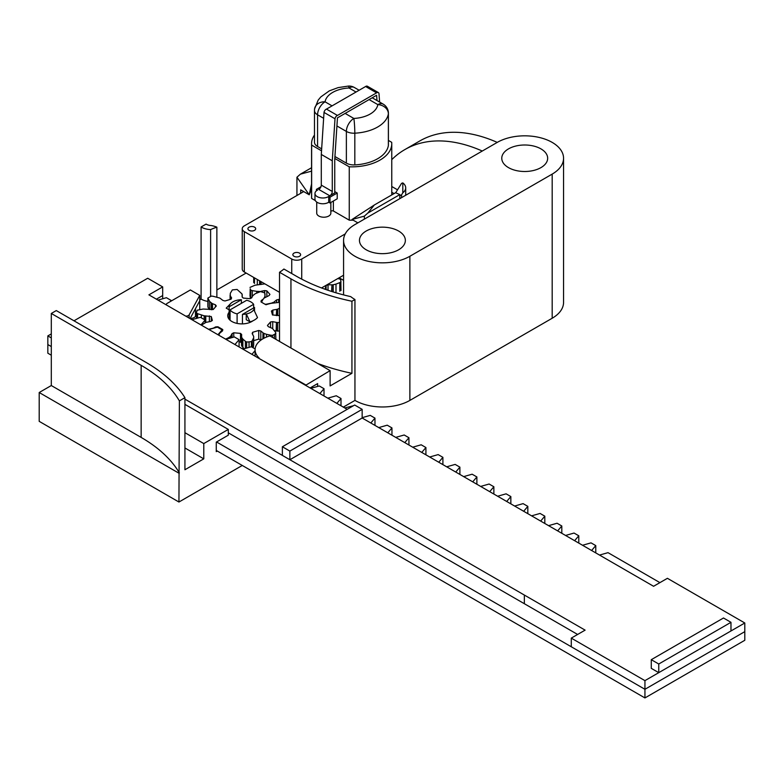 <?xml version="1.0" encoding="UTF-8"?>
<svg xmlns="http://www.w3.org/2000/svg" width="784" height="784" viewBox="0 0 784 784"><rect width="100%" height="100%" fill="white"/><g stroke="black" fill="none" stroke-linecap="round" stroke-linejoin="round"><path stroke-width="1.18" d="M229.898 304.506L226.213 308.141A17.65 10.192 0 0 1 226.458 307.867L230.721 303.486A12.769 7.37 0 0 0 229.898 304.506L229.898 304.506A12.711 7.34 180 0 0 229.124 306.809L241.374 299.723L241.374 303.33M241.374 299.723A12.711 7.34 180 0 0 237.395 300.184L237.395 300.184A12.769 7.37 0 0 0 230.721 303.486M250.027 321.891L246.333 313.992A12.769 7.37 0 0 0 253.82 309.67L257.515 317.569A17.65 10.192 0 0 1 250.027 321.891L246.245 319.705L246.245 313.943A12.711 7.34 180 0 1 242.442 314.394L242.442 323.88M254.516 311.13L254.516 307.416A12.711 7.34 180 0 1 253.732 309.621L253.82 309.67M254.516 307.416L242.442 314.394M237.101 323.41L237.101 313.874A12.711 7.34 180 0 1 230.075 309.856L246.666 300.282A12.711 7.34 180 0 1 253.624 304.329L253.624 307.936M230.075 309.856L230.075 320.225M229.124 319.255L229.124 306.809M237.101 313.874L253.624 304.329M229.124 309.817L226.213 308.141M317.628 386.424L317.628 383.611L310.121 387.953M305.584 385.326L330.113 370.636L269.902 335.885A26.979 15.582 0 0 0 255.084 349.782L255.084 355.554A26.979 15.582 0 0 0 255.114 356.181M259.112 358.494L305.584 384.807M255.084 349.782A26.979 15.582 0 0 0 259.112 357.965M217.305 451.045L216.266 451.643L216.266 442.137L228.311 435.179L228.311 429.416L184.926 404.368M184.926 432.69L203.781 443.577L228.311 429.416M242.266 465.461L178.938 502.025L179.379 400.869L184.926 397.674L184.926 469.743L203.781 458.856L203.781 443.577M343.323 407.121L354.946 400.408A38.837 22.422 0 0 0 409.875 400.408L409.875 256.27L552.181 174.107A38.837 22.422 0 0 0 563.559 158.25A38.837 22.422 0 0 0 539.578 137.533A38.837 22.422 0 0 0 497.252 142.394L482.278 151.038A185.2 106.928 -120 0 0 404.828 149.597A185.2 106.928 -120 0 0 391.765 159.652M330.113 370.636L330.113 385.924L351.938 373.321L351.938 301.242L354.946 299.508L354.946 400.408M279.525 341.432L279.525 272.264L290.942 278.849A166.335 96.03 0 0 0 351.938 301.242M354.946 299.508A38.837 22.422 0 0 1 350.742 296.626A159.27 91.953 180 0 1 295.94 275.968L283.906 269.03A50.725 29.282 180 0 1 279.525 272.264M351.938 373.321A166.335 96.03 180 0 1 317.628 363.433M482.278 151.038L354.946 224.557A38.837 22.422 0 0 0 343.568 240.414A38.837 22.422 0 0 0 367.549 261.131A38.837 22.422 0 0 0 409.875 256.27M184.926 397.674A166.335 96.03 0 0 0 146.138 362.453L56.291 310.582L51.303 313.463L141.149 365.334A159.27 91.953 180 0 1 179.379 400.869M179.379 472.938A159.27 91.953 0 0 0 141.149 437.413L51.303 385.542L51.303 313.463M203.781 458.856L184.926 447.968M51.303 385.542L39.2 392.519L178.938 473.203M211.092 225.518A7.35 4.243 180 0 1 206.094 224.097L201.096 226.978A14.406 8.32 0 0 0 210.612 229.585A50.725 29.282 180 0 1 216.864 227.164A19.923 11.505 0 0 0 211.092 225.518M216.864 297.058L216.864 227.164M210.612 296.43L210.612 229.585M207.878 301.389A14.406 8.32 180 0 1 201.096 299.057L201.096 226.978M246.137 273.048L216.864 289.953M201.096 299.057L199.744 299.831M190.169 318.412A5.292 3.058 0 0 0 195.471 316.275A48.598 28.057 180 0 1 196.382 314.747M343.568 280.349L339.139 277.791M401.565 197.646L401.565 194.883L402.809 192.776A14.122 8.154 180 0 0 405.7 187.837A14.122 8.154 180 0 0 402.809 182.897L401.565 183.348L395.714 192.737M402.809 182.897L402.809 192.776M401.565 194.883L399.811 195.667M311.562 183.985L309.229 194.795L296.94 177.223L300.399 174.166L311.562 171.147M300.399 174.166L311.562 167.727M364.354 216.139L352.006 219.491L374.291 205.016L367.774 213.111L364.354 216.139L364.354 219.128M296.94 195.481L296.94 177.223M357.867 222.872L352.006 219.491M300.693 193.325L300.693 189.855L309.229 194.795L311.562 189.081M399.811 198.656L399.811 194.608L395.616 192.707L374.291 205.016M399.811 194.608L367.774 213.111M397.517 189.826L391.765 186.504M391.765 192.276L394.068 193.599M404.828 149.597L419.803 140.953A185.2 106.928 60 0 1 497.252 142.394M178.938 502.025L39.2 421.351L39.2 392.519M409.875 400.408L552.181 318.245A38.837 22.422 0 0 0 563.559 302.389L563.559 158.25M398.635 231.045A22.952 13.25 180 0 1 405.357 240.414A22.952 13.25 180 0 1 382.406 253.663A22.952 13.25 180 0 1 359.464 240.414A22.952 13.25 180 0 1 373.625 228.164A22.952 13.25 180 0 1 398.635 231.045M540.95 148.882A22.952 13.25 180 0 1 547.663 158.25A22.952 13.25 180 0 1 524.721 171.5A22.952 13.25 180 0 1 501.77 158.25A22.952 13.25 180 0 1 515.931 146.01A22.952 13.25 180 0 1 540.95 148.882M166.424 304.966A3.528 2.038 180 0 1 166.365 304.594A3.528 2.038 180 0 1 166.894 303.526L190.375 289.962L199.744 295.372L199.744 309.582M199.744 295.372L189.13 314.894A3.528 2.038 180 0 1 185.769 316.138M189.13 318.079L189.13 314.894M199.744 300.811L190.061 318.618M184.926 399.144L282.377 455.396L282.377 446.762L289.864 451.084L362.149 409.346L354.662 405.024L282.377 446.762M282.377 455.406L289.864 459.738L362.149 417.999L362.149 409.346M577.622 634.462L524.349 603.709L524.349 595.056L289.884 459.728L289.864 451.084M730.972 622.32L730.972 630.963L658.756 672.662L651.269 668.34L651.269 659.687L658.756 664.009L730.972 622.32L723.485 617.998L651.269 659.687M658.756 672.662L658.756 664.009M162.68 298.763L162.68 295.548L156.398 299.174L162.68 295.548L162.68 286.905L148.901 294.853L347.175 409.346M51.303 337.914L47.834 335.905L51.303 333.906M51.303 355.211L47.834 353.202L47.834 344.558L51.303 346.557L47.834 344.558L47.834 335.905M162.68 286.905L147.696 278.251L73.99 320.803M524.349 595.056L585.109 630.14L571.281 638.117L571.281 646.771L644.938 689.293L644.938 680.639L744.8 622.986L744.8 631.639L644.938 689.293L744.8 631.639L744.8 640.283L644.938 697.936L644.938 689.293L216.551 441.97M362.149 417.999L653.582 586.285L667.409 578.308L744.8 622.986M571.281 638.117L644.938 680.639M524.349 603.709L228.311 432.837M644.938 697.936L216.266 450.447M171.147 301.066L171.147 300.439L166.414 297.704L157.976 300.096M170.108 301.664L171.147 300.439M205.114 322.792L205.114 320.048L200.381 317.314L191.943 319.705M200.978 324.919L205.114 320.048M222.097 331.201L222.097 329.858L217.364 327.124L208.926 329.515M217.962 334.729L222.097 329.858M239.091 346.93L239.091 339.668L234.347 336.934L225.91 339.315M234.945 344.539L239.091 339.668M255.133 348.929L251.331 346.734L242.893 349.125M251.929 354.348L255.084 350.624M324.008 395.969L324.008 388.697L319.274 385.963L310.817 388.354M319.862 393.578L324.008 388.697M341.001 405.779L341.001 398.497L336.258 395.763L327.8 398.164M336.846 403.388L341.001 398.497M353.476 405.71L344.784 407.964M374.968 425.398L374.968 418.117L370.224 415.383L362.149 417.666M370.812 422.997L374.968 418.117M391.951 435.208L391.951 427.917L387.218 425.183L378.75 427.584M387.796 432.807L391.951 427.917M408.934 445.018L408.934 437.727L404.201 434.993L395.734 437.384M404.779 442.617L408.934 437.727M425.918 454.818L425.918 447.537L421.184 444.793L412.717 447.194M421.763 452.427L425.918 447.537M442.901 464.628L442.901 457.337L438.168 454.602L429.691 457.003M438.756 462.227L442.901 457.337M459.894 474.438L459.894 467.146L455.151 464.412L446.674 466.813M455.739 472.037L459.894 467.146M476.878 484.247L476.878 476.946L472.135 474.212L463.658 476.613M472.723 481.846L476.878 476.946M493.861 494.057L493.861 486.756L489.118 484.022L480.641 486.423M489.706 491.656L493.861 486.756M510.845 503.867L510.845 496.566L506.111 493.832L497.624 496.233M506.689 501.466L510.845 496.566M527.828 513.677L527.828 506.366L523.095 503.632L514.608 506.033M523.673 511.266L527.828 506.366M544.811 523.477L544.811 516.176L540.078 513.442L531.591 515.843M540.656 521.076L544.811 516.176M561.805 533.287L561.805 525.986L557.061 523.242L548.575 525.652M557.64 530.886L561.805 525.986M578.788 543.096L578.788 535.786L574.045 533.051L565.548 535.452M574.623 540.695L578.788 535.786M595.771 552.906L595.771 545.595L591.028 542.861L582.532 545.262M591.606 550.505L595.771 545.595M659.912 582.63L608.021 552.661L599.515 555.072M341.011 290.541L340.824 280.505L340.256 279.153L337.835 278.536M339.795 291.266L339.795 282.622L341.011 281.897M335.993 292.746L335.993 284.092L339.795 282.622M333.229 291.971L333.229 284.739L335.993 284.092M331.955 291.56L331.955 284.866L333.229 284.739M331.612 291.393L331.955 284.866M328.016 290.276L328.016 284.788L331.612 284.817M326.105 289.619L326.105 285.454L328.016 284.788M325.056 289.257L326.105 285.454M332.024 291.589L330.015 290.942M278.643 302.369L278.643 299.41L279.525 299.674M276.595 302.418L276.595 299.919L278.643 299.41M274.508 302.546L274.508 301.615L276.595 299.919M274.38 302.565L274.508 301.615M273.459 302.702L274.38 301.801M279.525 302.35L270.931 303.349L273.459 302.32M266.629 304.662L266.629 304.143L270.931 303.232M265.07 304.27L266.629 304.143M263.169 299.086L261.533 302.222M266.844 296.489L266.844 290.874L269.941 294.392L269.069 295.568L264.237 298.008M264.669 292.824L264.669 290.58L266.844 290.874M261.258 291.785L261.258 291.246L264.669 290.58M259.68 291.824L260.954 291.354M256.711 293.04L256.711 291.344L259.68 291.462M252.301 296.724L252.301 290.619L256.711 291.344M250.762 298.312L250.762 290.149L252.301 290.619M250.194 297.44L250.194 288.796L250.762 290.149M250.008 296.058L250.194 288.796M264.874 283.867L255.025 285.209L250.008 287.405M261.082 284.504L261.082 281.681M260.729 284.504L260.729 281.476M259.592 284.494L259.592 280.819M257.309 284.68L257.309 279.496M254.477 283.465L254.477 277.869M253.712 282.563L253.712 277.418M252.958 320.783A14.122 8.154 180 0 1 231.878 321.499A14.122 8.154 180 0 1 227.742 315.736A14.122 8.154 180 0 1 229.124 312.218M242.246 297.087L242.021 293.951L237.111 289.463L232.358 289.894L230.29 293.324L230.271 295.784L231.613 297.92L231.113 299.174L225.018 300.968L222.97 300.468L219.824 298.067L213.003 296.244L211.278 296.097L207.878 298.057L209.7 301.536L212.18 303.535L215.443 304.809L216.315 305.995L213.219 309.513L203.076 309.043L197.137 310.239L196.382 312.973L197.597 313.698L204.163 315.815L211.288 316.53L212.356 320.431L210.896 321.401L205.967 322.381L201.4 325.164M242.158 296.999L242.246 294.686M265.061 297.293L264.767 292.863L260.484 291.599L255.31 293.677L252.801 295.656L251.703 297.842L250.018 298.684L243.265 298.067L242.119 296.96L242.158 294.882M264.894 297.401L265.061 293.853M261.18 302.026L261.18 300.625L263.6 298.831L264.894 296.489M270.931 303.349L265.815 304.702L260.984 301.909L261.18 300.625M277.801 315.57L277.801 309.082L279.525 308.249M276.664 315.58L276.664 309.425L277.801 309.082M276.311 315.58L276.664 309.425M272.871 315.07L272.871 310.062L276.311 309.445M279.525 315.638L272.479 314.933L271.401 311.032L272.871 310.062M274.537 330.662L279.525 331.113M277.712 331.191L277.712 322.538L279.525 322.469M276.438 331.083L276.438 322.43L277.712 322.538M276.135 330.975L276.438 322.43M272.724 328.682L272.724 321.665L276.135 322.322M270.549 327.565L270.549 321.95L272.724 321.665M275.89 339.335L275.645 332.406L272.479 328.467L268.324 326.654L267.442 325.468L270.549 321.95M274.322 338.433L274.322 334.454L275.89 333.396M272.489 337.375L272.489 335.366L274.322 334.454M270.754 336.375L270.754 335.219L272.489 335.366M266.462 337.081L266.462 334.307L270.754 335.219M263.934 338.247L263.934 333.396L266.462 334.307M263.012 338.757L263.012 332.877L263.934 333.396M262.885 338.835L263.012 332.877M253.673 340.628L258.749 339.139L261.16 339.942M260.798 339.648L260.798 330.995L262.885 332.69M258.749 339.139L258.749 330.485L260.798 330.995M252.654 334.386L252.654 332.279L258.749 330.485M253.016 347.704L253.673 345.068L253.673 336.414L252.154 333.533L252.654 332.279M253.467 346.783L253.673 336.414M252.223 347.243L252.223 340.677L253.467 338.129M251.399 346.773L251.399 341.569L252.223 340.677M249.057 347.381L249.057 341.893L251.399 341.569M246.656 348.057L246.656 342L249.057 341.893M245.402 348.419L245.402 341.295L246.656 342M239.091 341.912L240.502 342.04L240.502 333.396L241.639 334.494L241.521 345.421L244.059 348.792M242.854 347.753L242.854 339.109L245.402 341.295M241.737 346.156L241.737 337.502L242.854 339.109M241.521 336.777L241.737 337.502M240.502 342.04L241.521 343.029M233.75 337.1L233.75 332.779L240.502 333.396M232.064 337.581L232.064 333.621L233.75 332.779M230.359 338.061L230.359 336.463L230.966 335.807L230.966 337.884L230.986 335.611L232.064 333.621M228.448 338.6L228.448 337.786L230.359 336.463M225.537 339.109L228.448 337.786M217.942 327.457L217.942 326.761L222.783 329.554L222.578 330.828L219.598 333.298L218.854 335.238M215.727 327.585L215.727 326.869L217.942 326.761M212.836 328.408L215.727 326.869M211.455 328.8L212.611 328.271M208.564 329.3L211.455 328.594M211.288 321.136L211.288 316.53M209.377 321.675L209.377 315.874M205.771 322.469L205.771 315.893M205.437 322.636L205.437 315.942M204.163 319.5L204.163 315.815M201.4 317.902L201.4 315.168M197.597 318.108L197.597 313.698M196.382 318.451L196.382 312.973M215.443 306.985L215.443 304.809M212.503 309.602L212.503 303.604M212.18 309.651L212.18 303.535M211.288 309.768L211.288 302.996M209.7 309.543L209.7 301.536M207.878 298.057L207.878 306.711L209.23 309.445M208.123 307.71L208.123 299.057M230.457 299.37L230.457 295.95M230.271 299.429L230.271 295.784M230.094 299.478L230.094 295.049M343.568 275.233L321.518 287.963M244.314 271.999L244.314 231.633A7.066 4.077 180 0 1 242.246 228.752L242.246 269.118A7.066 4.077 0 0 0 244.314 271.999L279.525 292.324M376.996 100.558L376.594 95.256L337.453 117.845L334.748 159.368L334.748 192.923L329.78 195.794L318.794 189.444A3.528 2.038 -60 0 0 321.293 185.122L321.293 154.448L324.017 112.435A2.93 1.695 -60 0 1 326.467 109.103L365.609 86.505A3.146 1.823 -60 0 1 367.373 86.23L378.358 92.571A3.146 1.823 -60 0 1 379.005 93.855L379.632 102.077M320.96 186.749L316.422 189.365L317.618 190.061A7.86 4.537 0 0 0 314.972 193.452A7.86 4.537 0 0 0 320.048 197.695A7.86 4.537 0 0 0 328.721 196.47L329.995 197.205L329.995 202.968L337.228 198.793L337.228 193.031L329.995 197.205M334.748 191.6L337.228 193.031M333.376 201.018L333.376 210.984L349.252 220.157A40.102 23.157 0 0 0 353.202 220.177M334.807 158.476L349.252 166.816L349.252 220.157M314.472 135.054A40.102 23.157 0 0 0 311.562 143.707A40.102 23.157 0 0 0 311.64 145.099L321.528 150.812M311.64 145.099L311.64 198.44L315.325 200.567M349.252 166.816A40.102 23.157 0 0 0 391.765 143.707A40.102 23.157 0 0 0 391.696 142.316L388.413 140.424M317.569 146.51L317.569 114.797A10.594 6.115 180 0 1 314.472 110.475L314.472 142.188A10.594 6.115 0 0 0 317.569 146.51L321.656 148.872M334.935 156.535L346.371 163.131A10.594 6.115 0 0 0 354.819 164.905A37.083 21.413 0 0 0 388.374 145.53A10.594 6.115 0 0 0 388.413 144.971L388.413 113.259A10.594 6.115 180 0 1 388.374 113.817L388.374 145.53M311.562 143.707L311.562 197.039A40.102 23.157 0 0 0 311.64 198.44M242.246 228.752A7.066 4.077 180 0 1 244.314 225.87L303.692 191.59M244.314 231.633L291.746 259.024A7.066 4.077 180 0 0 301.732 259.024L345.244 233.906M330.848 211.308A1.813 1.049 180 0 1 333.376 210.984M316.726 202.076L316.726 213.14A7.066 4.077 0 0 0 323.792 217.217A7.066 4.077 0 0 0 330.848 213.14L330.848 202.478M299.488 253.114A3.881 2.244 0 0 0 295.254 252.624A3.881 2.244 0 0 0 292.853 254.702A3.881 2.244 0 0 0 294 256.28A3.881 2.244 0 0 0 298.224 256.77A3.881 2.244 0 0 0 300.625 254.702A3.881 2.244 0 0 0 299.488 253.114M254.545 227.164A3.881 2.244 0 0 0 250.312 226.684A3.881 2.244 0 0 0 247.92 228.752A3.881 2.244 0 0 0 249.057 230.339A3.881 2.244 0 0 0 253.291 230.829A3.881 2.244 0 0 0 255.682 228.752A3.881 2.244 0 0 0 254.545 227.164M314.972 193.452L314.972 199.224A7.86 4.537 0 0 0 320.048 203.468A7.86 4.537 0 0 0 328.721 202.233L329.995 202.968M328.721 196.47L328.721 202.233M316.422 189.365L316.422 190.835M345.136 113.415L353.858 118.453A10.594 0.784 87 0 1 354.819 133.192L354.819 164.905M336.924 125.969L346.371 131.428A10.594 6.115 -60 0 1 353.858 118.453A26.489 15.298 180 0 0 377.829 104.615A10.594 8.614 9 0 1 388.374 113.817A37.083 21.413 180 0 1 354.819 133.192A10.594 6.115 180 0 1 346.371 131.428L346.371 163.131M314.511 109.917A10.594 8.614 9 0 1 314.6 108.819L314.6 108.819A10.594 8.614 9 0 1 325.066 101.822L332.063 105.869M348.468 86.064A10.594 0.784 87 0 1 349.027 87.984A10.594 6.115 -60 0 1 354.329 87.465A10.594 10.594 0 0 0 348.468 86.064L338.1 87.622L329.319 90.856L320.823 96.922L318.177 100.107L314.6 108.819A10.594 10.594 0 0 0 314.472 110.475M329.78 195.794A3.528 2.038 -60 0 0 332.279 191.463L332.279 160.789L335.003 118.776A2.93 1.695 -60 0 1 337.453 115.444L376.594 92.845L365.609 86.505M376.594 92.845A3.146 1.823 -60 0 1 378.358 92.571M337.453 115.444L326.467 109.103M335.003 118.776L324.017 112.435M332.279 160.789L321.293 154.448M290.942 348.027L290.942 278.849M141.149 437.413L141.149 365.334M552.181 318.245L552.181 174.107M195.471 316.275L195.471 308.671M388.413 113.259A10.594 10.594 0 0 0 383.121 104.086A10.594 6.115 -60 0 0 377.829 104.615L369.097 99.578M291.746 273.557L291.746 259.024M301.732 279.153L301.732 259.024M356.034 92.032L349.027 87.984A26.489 15.298 180 0 0 325.066 101.822A10.594 6.115 -60 0 0 317.569 114.797L323.645 118.306M332.279 191.463L321.293 185.122M343.568 294.902L343.568 240.414M405.7 195.255L405.7 187.837M391.765 143.707L391.765 194.932M383.121 104.086L372.204 97.784M359.131 90.238L354.329 87.465"/></g></svg>
